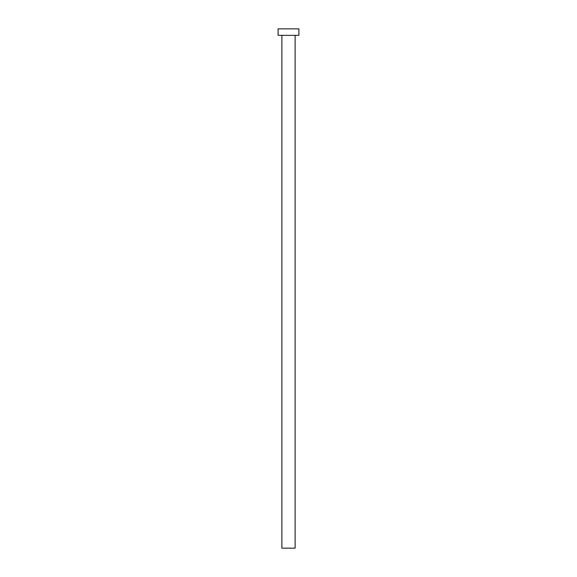 <?xml version="1.0" encoding="UTF-8"?>
<svg xmlns="http://www.w3.org/2000/svg" width="577" height="577" viewBox="0 0 577 577"><rect width="100%" height="100%" fill="white"/><g stroke="black" fill="none" stroke-linecap="round" stroke-linejoin="round"><path stroke-width="0.87" d="M295.121 35.341L295.121 548.15L281.879 548.15L281.879 35.341M298.886 35.341L278.114 35.341L278.114 28.85L298.886 28.85L298.886 35.341"/></g></svg>
